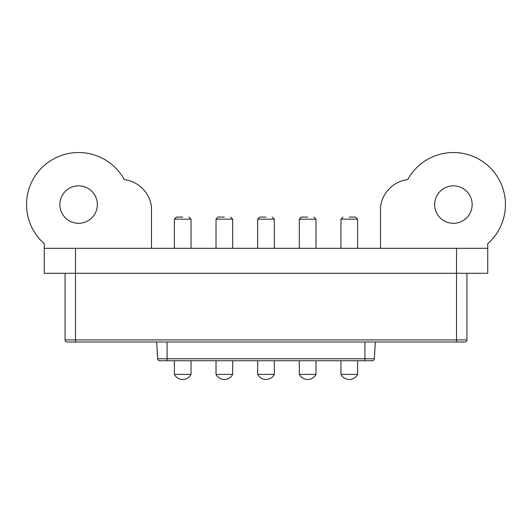 <?xml version="1.0" encoding="UTF-8"?>
<svg xmlns="http://www.w3.org/2000/svg" width="532" height="532" viewBox="0 0 532 532"><rect width="100%" height="100%" fill="white"/><g stroke="black" fill="none" stroke-linecap="round" stroke-linejoin="round"><path stroke-width="0.8" d="M453.397 223.314A18.74 18.74 0 0 1 434.657 204.574A18.74 18.74 0 0 1 453.397 185.834A18.74 18.74 0 0 1 472.137 204.574A18.74 18.74 0 0 1 453.397 223.314M380.52 248.304L380.52 206.655A31.508 31.508 0 0 1 407.738 179.57A52.056 52.056 0 0 1 502.102 186.22A52.056 52.056 0 0 1 487.751 243.683L487.751 248.304L44.249 248.304L44.249 273.288L44.249 243.683A52.056 52.056 0 0 1 78.603 152.524A52.056 52.056 0 0 1 124.262 179.57A31.508 31.508 0 0 1 151.48 206.655L151.48 248.304M78.603 185.834A18.74 18.74 0 0 0 59.863 204.574A18.74 18.74 0 0 0 78.603 223.314A18.74 18.74 0 0 0 97.343 204.574A18.74 18.74 0 0 0 78.603 185.834M44.249 273.288L487.751 273.288L487.751 248.304L487.751 273.288M466.93 273.288L466.93 339.915L456.516 339.915L456.516 341.996L464.848 341.996L67.152 341.996A2.081 2.081 0 0 1 65.07 339.915L65.07 273.288L65.07 339.915L456.516 339.915L456.516 248.304M364.905 341.996L167.095 341.996L167.095 360.736L159.7 360.736L372.3 360.736A2.081 2.081 0 0 0 374.382 358.774L375.313 341.996L374.382 358.774A2.081 2.081 0 0 1 372.3 360.736L364.905 360.736L364.905 341.996M466.93 339.915A2.081 2.081 0 0 1 464.848 341.996A2.081 2.081 0 0 0 466.93 339.915M159.7 360.736A2.081 2.081 0 0 1 157.618 358.774L156.687 341.996L157.618 358.774A2.081 2.081 0 0 0 159.7 360.736A2.081 2.081 0 0 1 157.618 358.774L156.687 341.996L157.618 358.774L374.382 358.774L375.313 341.996L374.382 358.774M232.684 360.736L232.684 374.402L216.025 374.402L216.025 360.736M216.025 374.402A9.37 9.37 0 0 0 232.684 374.402M191.041 360.736L191.041 374.402L174.383 374.402L174.383 360.736M174.383 374.402A9.37 9.37 0 0 0 191.041 374.402M315.975 360.736L315.975 374.402L299.317 374.402L299.317 360.736M299.317 374.402A9.37 9.37 0 0 0 315.975 374.402M357.617 360.736L357.617 374.402L340.959 374.402L340.959 360.736M340.959 374.402A9.37 9.37 0 0 0 357.617 374.402M274.326 360.736L274.326 374.402L257.674 374.402L257.674 360.736M257.674 374.402A9.37 9.37 0 0 0 274.326 374.402M266 217.069L259.756 217.069L266 217.069M257.674 248.304L257.674 219.151L259.756 217.069M272.244 217.069L274.326 219.151L274.326 248.304M257.674 219.151L274.326 219.151M224.358 217.069L218.113 217.069L224.358 217.069M216.025 248.304L216.025 219.151L218.113 217.069M230.602 217.069L232.684 219.151L232.684 248.304M216.025 219.151L232.684 219.151M182.715 217.069L176.464 217.069L182.715 217.069M174.383 248.304L174.383 219.151L176.464 217.069M188.96 217.069L191.041 219.151L191.041 248.304M174.383 219.151L191.041 219.151M349.285 217.069L355.536 217.069L349.285 217.069M340.959 248.304L340.959 219.151L343.04 217.069M355.536 217.069L357.617 219.151L357.617 248.304M340.959 219.151L357.617 219.151M307.642 217.069L301.398 217.069L307.642 217.069M299.317 248.304L299.317 219.151L301.398 217.069M299.317 219.151L315.975 219.151L315.975 248.304M313.887 217.069L315.975 219.151M75.484 248.304L75.484 341.996M67.152 341.996A2.081 2.081 0 0 1 65.07 339.915"/></g></svg>
